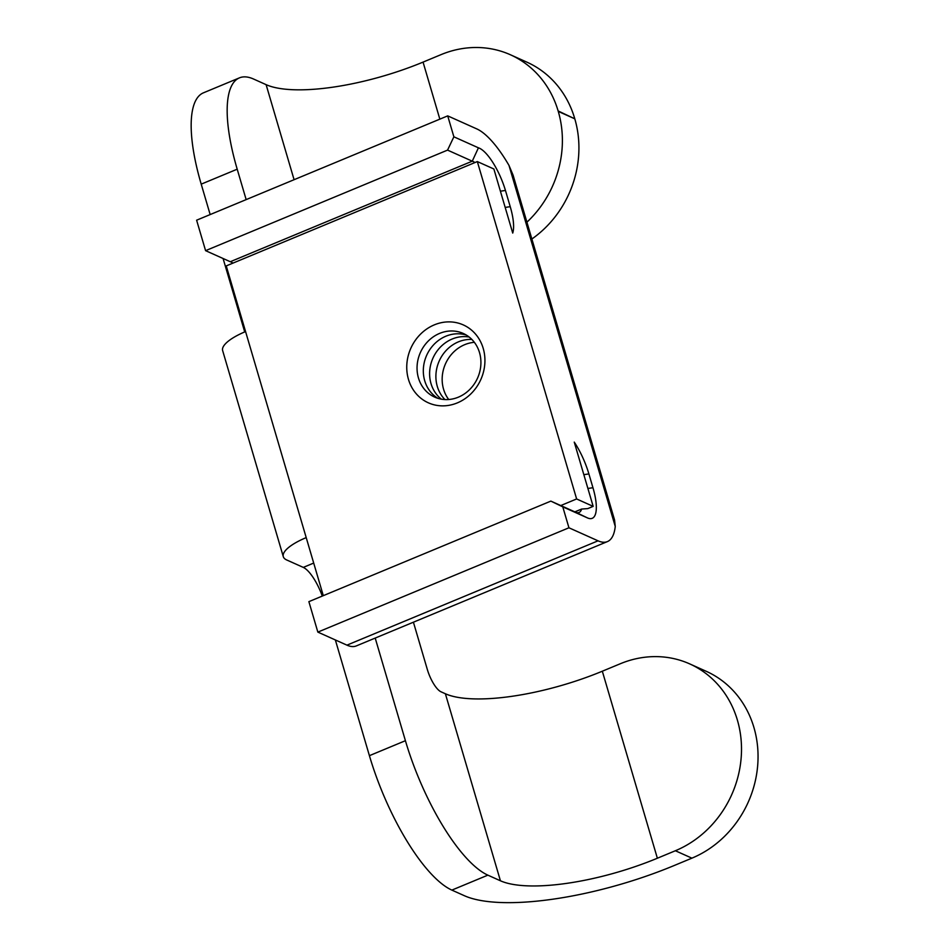<?xml version="1.0" encoding="UTF-8"?>
<svg xmlns="http://www.w3.org/2000/svg" width="950" height="950" viewBox="0 0 950 950"><rect width="100%" height="100%" fill="white"/><g stroke="black" fill="none" stroke-linecap="round" stroke-linejoin="round"><path stroke-width="1.43" d="M335.362 639.956L369.407 755.666L405.412 740.703A122.883 39.188 67.4 0 0 443.258 826.595A122.883 39.188 67.4 0 0 487.861 875.152L500.424 880.781A122.883 37.335 163.6 0 0 566.853 883.346A122.883 37.335 163.6 0 0 657.364 858.23L675.367 850.749A102.315 91.853 -65.9 0 0 730.621 797.05A102.315 91.853 -65.9 0 0 689.688 663.884A102.315 91.853 -65.9 0 0 620.326 663.741L602.324 671.211A122.883 37.335 163.6 0 1 511.812 696.326A122.883 37.335 163.6 0 1 445.384 693.761L440.99 691.79A20.306 6.472 -112.6 0 1 433.616 683.762A20.306 6.472 -112.6 0 1 427.358 669.572L413.416 622.203M369.407 755.666A122.883 39.188 67.4 0 0 407.253 841.557A122.883 39.188 67.4 0 0 451.867 890.102L464.419 895.731A164.006 49.839 -16.4 0 0 553.09 899.163A164.006 49.839 -16.4 0 0 673.906 865.64L691.909 858.159A102.315 91.853 -65.9 0 0 747.163 804.46A102.315 91.853 -65.9 0 0 706.218 671.294L689.688 663.884M531.869 239.008A102.315 91.853 -65.9 0 0 568.029 195.831A102.315 91.853 -65.9 0 0 574.798 118.821L558.125 110.936A102.315 91.853 -65.9 0 0 512.43 55.706A102.315 91.853 -65.9 0 0 510.423 54.767A102.315 91.853 -65.9 0 0 441.061 54.625L423.059 62.106A122.883 37.335 163.6 0 1 332.536 87.222A122.883 37.335 163.6 0 1 266.107 84.657L253.555 79.028A122.883 39.188 67.4 0 0 239.459 77.853L203.454 92.815A122.883 39.188 67.4 0 0 192.304 111.221A122.883 39.188 67.4 0 0 201.21 184.146L210.164 214.569M223.084 258.495L244.708 331.93M313.702 563.065L303.288 567.399L286.746 559.989A41.135 12.504 -16.4 0 1 283.29 556.641A41.135 12.504 -16.4 0 1 285.594 550.371A41.135 12.504 -16.4 0 1 306.209 537.617L323.297 595.662M303.288 567.399A30.721 9.797 -112.6 0 1 322.287 596.077M246.157 199.607L237.203 169.195L201.21 184.146M239.459 77.853A122.883 39.188 67.4 0 0 228.309 96.271A122.883 39.188 67.4 0 0 237.203 169.195M405.412 740.703L375.202 638.068M568.943 527.784L562.78 506.849L550.857 501.113L308.881 601.647L317.846 632.106L568.943 527.784L598.037 540.823A81.748 26.078 67.4 0 0 607.406 541.595A81.748 26.078 67.4 0 0 615.256 526.454L508.986 165.407A81.748 26.078 67.4 0 0 476.805 128.915L447.711 115.876L453.874 136.812L478.432 147.82A39.009 12.445 -112.6 0 1 505.447 190.439L510.233 206.684A41.135 13.122 -112.6 0 1 512.727 233.071L493.869 168.981L477.327 161.571L576.626 498.964L593.168 506.374L587.789 508.606L581.602 509.058L574.857 511.86M607.406 541.595L356.321 645.917A81.748 26.078 67.4 0 1 346.94 645.145L317.846 632.106M560.773 505.554L576.626 498.964M593.168 506.374L574.251 442.106A41.135 13.122 -112.6 0 1 588.893 473.931L592.954 487.73A41.135 13.122 -112.6 0 1 587.48 517.916L562.78 506.849M581.602 509.058A30.721 9.797 -112.6 0 1 579.084 512.477A30.721 9.797 -112.6 0 1 575.558 512.181L587.48 517.916M478.432 147.82L472.257 161.179L230.28 261.725A28.595 9.12 -112.6 0 1 232.94 263.114M477.327 161.571L226.243 265.905L306.209 537.617M447.711 115.876L196.614 220.198L205.58 250.658L447.557 150.112L472.257 161.179A28.595 9.12 -112.6 0 1 474.929 162.581M230.28 261.725L205.58 250.658M500.412 191.199L505.447 190.439M447.557 150.112L453.874 136.812M614.555 519.971L513.095 175.204L508.986 165.407M614.567 519.971L615.256 526.454M550.857 501.113L575.558 512.181M434.352 324.853A42.691 38.333 114.1 0 1 483.206 348.353A42.691 38.333 114.1 0 1 457.318 402.895A42.691 38.333 114.1 0 1 408.476 379.406A42.691 38.333 114.1 0 1 434.352 324.853M283.29 556.641L222.644 350.598A41.135 12.504 -16.4 0 1 224.96 344.316A41.135 12.504 -16.4 0 1 245.563 331.574M574.655 118.346A102.315 91.853 -65.9 0 0 528.972 63.116A102.315 91.853 -65.9 0 0 526.953 62.178L510.423 54.767M526.918 222.181A102.315 91.853 -65.9 0 0 551.499 188.421A102.315 91.853 -65.9 0 0 558.268 111.411L574.798 118.821M458.363 397.171A34.889 31.314 -65.9 0 0 479.512 352.604A34.889 31.314 -65.9 0 0 439.601 333.402A34.889 31.314 -65.9 0 0 418.451 377.969A34.889 31.314 -65.9 0 0 458.363 397.171M466.296 335.053A34.889 31.314 -65.9 0 0 445.871 336.217A34.889 31.314 -65.9 0 0 423.617 366.142A34.889 31.314 -65.9 0 0 437.938 398.335M469.181 337.036A34.889 31.314 -65.9 0 0 452.152 339.031A34.889 31.314 -65.9 0 0 430.196 367.056A34.889 31.314 -65.9 0 0 441.346 399.154M471.865 339.447A34.889 31.314 -65.9 0 0 458.434 341.846A34.889 31.314 -65.9 0 0 444.933 399.558M474.347 342.321A34.889 31.314 -65.9 0 0 464.716 344.66A34.889 31.314 -65.9 0 0 448.721 399.511M445.384 693.761L500.424 880.781M657.364 858.23L602.324 671.211M691.909 858.159L675.367 850.749M487.861 875.152L451.867 890.102M266.107 84.657L294.084 179.704M592.954 487.73L587.896 488.454M510.233 206.684L505.174 207.409M346.94 645.145L598.037 540.823M439.838 119.142L423.059 62.106M583.834 474.656L588.893 473.931"/></g></svg>
